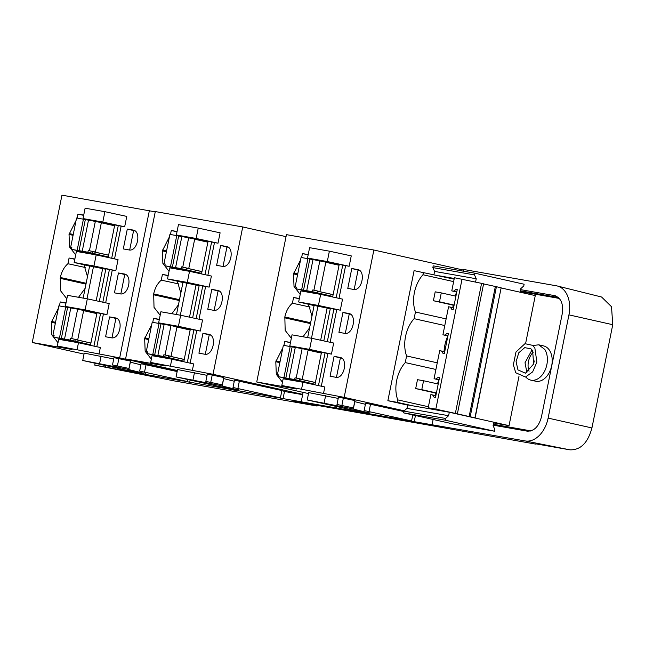 <?xml version="1.0" encoding="UTF-8"?>
<svg xmlns="http://www.w3.org/2000/svg" width="645" height="645" viewBox="0 0 645 645"><rect width="100%" height="100%" fill="white"/><g stroke="black" fill="none" stroke-linecap="round" stroke-linejoin="round"><path stroke-width="0.97" d="M535.906 443.857L569.922 449.839C580.54 450.178 587.877 442.881 591.933 427.949L612.75 324.709L611.516 306.722L601.575 297.014L557.288 285.985A26.469 17.987 -77.4 0 0 556.45 285.808L463.384 269.441L463.046 271.11M612.75 324.709L568.938 314.865A26.469 17.987 -77.4 0 0 557.288 285.985M568.938 314.865L548.121 418.105A26.469 17.987 -77.4 0 1 525.167 440.93L414.211 421.669M407.366 420.467L369.601 413.824M360.257 412.179L283.058 398.602M276.213 397.401L238.457 390.757M229.112 389.12L189.719 382.187M182.874 380.985L145.117 374.342M135.773 372.697L94.759 365.118L95.129 363.256M317.235 405.326L317.09 406.036L174.102 380.889L94.759 365.118M317.09 406.036L293.273 401.109L535.85 444.139M493.191 425.168L527.142 431.142C534.036 431.36 538.801 426.627 541.437 416.928L562.255 313.688C563.577 303.763 560.981 297.732 554.474 295.595L520.523 289.629M433.134 419.484L432.11 424.563M554.998 295.708L555.506 295.853M105.74 365.634L105.458 367.005M350.388 409.583L350.219 410.414M336.577 406.535L336.343 407.721M303.11 392.37L301.255 401.545M284.501 391.483L302.642 394.675M125.461 370.004L125.283 370.859M520.289 290.806L558.368 297.498M286.041 236.65L242.73 226.951L213.019 374.293L150.656 362.442L165.434 365.925L125.59 358.918L177.359 370.512M302.699 394.377L213.019 374.293M155.243 211.85L61.96 195.161L32.25 342.503L84.019 354.097M149.39 210.536L119.68 357.878L57.324 346.026L72.095 349.509L32.25 342.503M177.302 370.778L119.68 357.878M242.73 226.951L155.3 211.576L125.59 358.918M463.263 270.037L373.874 250.018L344.164 397.36L281.809 385.508L296.579 388.991L256.734 381.985L308.503 393.579M404.254 410.817L344.164 397.36M373.874 250.018L286.445 234.643L256.734 381.985M368.755 411.591L368.513 412.8L350.324 408.333L307.222 399.964L308.697 392.611L338.214 398.408M354.718 401.633L365.409 404.302M364.151 410.559L411.566 420.943L364.151 410.559L365.634 403.206L403.826 411.526M338.472 397.127L354.927 400.577L353.444 407.922L336.988 404.471L338.472 397.127M237.61 388.524L237.368 389.733L219.179 385.267L176.069 376.898L177.552 369.545L207.061 375.342M223.565 378.567L234.264 381.235M234.49 380.139L281.897 390.523L280.422 397.876L233.006 387.492L234.49 380.139M281.857 390.733L284.526 391.338L283.042 398.683L278.551 397.546M207.319 374.06L223.783 377.51L222.299 384.855L205.844 381.405L207.319 374.06M144.27 372.109L144.028 373.318L125.84 368.851L82.729 360.482L84.213 353.129L113.722 358.926M130.226 362.151L140.924 364.82M139.667 371.077L187.082 381.461L139.667 371.077L141.15 363.724L177.149 371.552M113.98 357.644L130.443 361.095L128.96 368.44L112.504 364.989L113.98 357.644M176.359 234.99L178.447 224.613L198.241 228.096L220.106 232.821L218.01 243.197L196.144 238.473L176.359 234.99L185.558 237.158M207.867 275.294L214.471 242.576L218.01 243.197M167.498 278.922L169.732 267.852L189.525 271.327L211.391 276.06L209.157 287.122L187.292 282.397L167.498 278.922L182.954 282.518M199.015 319.219L205.61 286.501L209.157 287.122M158.646 322.847L160.879 311.777L180.665 315.26L202.53 319.985L200.297 331.046L178.431 326.322L158.646 322.847L167.845 325.007M190.154 363.151L196.757 330.425L200.297 331.046M150.656 362.442L152.018 355.701L171.812 359.184L193.677 363.909L192.315 370.649M177.061 231.523L171.272 230.507L170.465 234.506M181.358 269.279L180.721 269.787M169.038 271.311L162.879 263.402L162.371 250.832L169.417 236.844M226.258 246.438C235.151 247.366 230.886 268.481 222.251 266.329L216.639 265.345L220.646 245.455L226.258 246.438M217.405 290.363C226.29 291.29 222.033 312.414 213.39 310.253L207.779 309.269L211.794 289.379L217.405 290.363M208.545 334.287C217.438 335.215 213.172 356.338 204.538 354.178L198.926 353.194L202.933 333.304L208.545 334.287M168.2 275.447L162.419 274.431L161.266 280.14C157.477 283.461 154.945 288.049 153.687 293.894L154.018 307.326L160.178 315.244M177.31 281.228L180.826 293.072M178.472 304.746L171.868 313.712M159.347 319.372L153.558 318.356L152.752 322.355M163.645 357.128L163.008 357.636M151.317 359.168L145.165 351.251L144.657 338.681L151.704 324.693M83.02 218.574L85.108 208.198L104.901 211.681L126.767 216.406L124.67 226.782L102.813 222.057L83.02 218.574L92.219 220.743M114.536 258.879L121.131 226.161L124.67 226.782M74.159 262.499L76.392 251.437L96.186 254.912L118.051 259.645L115.818 270.707L93.952 265.982L74.159 262.499L89.615 266.103M105.675 302.803L112.27 270.086L115.818 270.707M65.306 306.423L67.54 295.362L87.325 298.837L109.19 303.569L106.957 314.631L85.1 309.906L65.306 306.423L74.506 308.592M96.814 346.728L103.418 314.01L106.957 314.631M57.324 346.026L58.679 339.286L78.472 342.769L100.338 347.494L98.975 354.234M83.721 215.108L77.94 214.084L77.134 218.091M88.018 252.864L87.389 253.364M75.699 254.896L69.539 246.987L69.031 234.417L76.086 220.421M132.918 230.023C141.811 230.95 137.554 252.066 128.911 249.913L123.3 248.922L127.307 229.04L132.918 230.023M124.066 273.948C132.951 274.875 128.694 295.99 120.051 293.838L114.439 292.854L118.454 272.964L124.066 273.948M115.205 317.872C124.098 318.799 119.841 339.923 111.198 337.762L105.587 336.779L109.594 316.889L115.205 317.872M74.86 259.032L69.08 258.016L67.927 263.724C64.137 267.046 61.606 271.634 60.348 277.479L60.686 290.911L66.838 298.82M83.971 264.813L87.486 276.657M85.132 288.331L78.529 297.297M66.008 302.957L60.227 301.941L59.413 305.94M70.305 340.713L69.676 341.221M57.986 342.745L51.826 334.836L51.318 322.266L58.364 308.278M307.504 258.056L309.6 247.68L329.385 251.163L351.251 255.888L349.163 266.264L327.297 261.539L307.504 258.056L316.703 260.225M339.02 298.361L345.615 265.643L349.163 266.264M298.651 301.981L300.876 290.919L320.67 294.394L342.535 299.127L340.302 310.189L318.436 305.464L298.651 301.981L314.099 305.585M330.159 342.285L336.755 309.568L340.302 310.189M289.79 345.905L292.024 334.844L311.809 338.319L333.675 343.051L331.449 354.113L309.584 349.388L289.79 345.905L298.99 348.074M321.307 386.21L327.902 353.492L331.449 354.113M281.809 385.508L283.163 378.768L302.957 382.243L324.822 386.976L323.459 393.716M308.205 254.59L302.424 253.566L301.618 257.573M312.503 292.346L311.874 292.846M300.183 294.378L294.023 286.461L293.515 273.899L300.57 259.903M357.403 269.505C366.296 270.432 362.038 291.548 353.396 289.395L347.784 288.404L351.791 268.522L357.403 269.505M348.55 313.43C357.435 314.357 353.178 335.473 344.543 333.32L338.931 332.328L342.938 312.446L348.55 313.43M339.689 357.354C348.582 358.281 344.325 379.397 335.682 377.244L330.071 376.261L334.078 356.371L339.689 357.354M299.344 298.514L293.564 297.49L292.411 303.206C288.621 306.528 286.098 311.116 284.832 316.961L285.171 330.393L291.322 338.303M308.455 304.295L311.97 316.139M309.616 327.813L303.013 336.771M290.492 342.439L284.711 341.423L283.905 345.422M294.789 380.195L294.16 380.703M282.47 382.227L276.31 374.318L275.802 361.748L282.857 347.76M493.377 424.273L530.948 430.884M559.304 298.433L520.136 291.548M532.875 345.51L538.712 344.825L544.799 349.429A18.084 12.287 102.6 0 1 545.049 370.254A18.084 12.287 102.6 0 1 530.811 380.123L535.624 381.203A18.084 12.287 -77.4 0 0 549.669 371.762A18.084 12.287 -77.4 0 0 552.209 360.426L552.088 364.119M551.394 367.529L549.669 371.762M493.788 422.225L509.042 425.644L519.032 376.108M525.602 343.543L535.269 295.595L501.326 287.993L519.604 292.088M509.042 425.644L493.643 422.935M302.957 382.243L301.594 388.991M340.56 406.616L340.818 405.334M324.137 402.94L325.62 395.587M350.324 408.333L350.509 407.406M353.331 409.003L354.815 401.658M368.513 412.8L350.92 409.704L307.222 399.964M369.053 411.421L370.536 404.068M411.566 420.943L412.776 414.92M358.862 411.8L369.585 413.905L361.426 412.502L358.862 411.8L358.999 411.123M365.078 412.897L365.207 412.219M369.585 413.905L369.996 411.865M415.445 415.517L414.195 421.749L409.704 420.613M414.195 421.749L404.592 419.556M409.68 420.742L404.536 419.839M353.444 407.922L336.988 404.471M341.89 405.334L343.374 397.989M171.812 359.184L170.449 365.925M209.415 383.549L209.673 382.267M192.992 379.873L194.476 372.52M219.179 385.267L219.364 384.339M222.186 385.944L223.67 378.591M237.368 389.733L219.776 386.637L176.069 376.898M280.422 397.876L233.006 387.492M237.908 388.355L239.384 381.002M227.717 388.733L238.44 390.838L230.281 389.435L227.717 388.733L227.854 388.064M233.925 389.83L234.062 389.153M238.44 390.838L238.852 388.798M283.042 398.683L273.448 396.49M278.527 397.675L273.391 396.772M222.299 384.855L205.844 381.405M210.738 382.267L212.221 374.922M78.472 342.769L77.11 349.509M116.076 367.134L116.334 365.852M99.653 363.458L101.136 356.105M125.84 368.851L126.025 367.924M128.847 369.521L130.33 362.176M144.028 373.318L126.436 370.222L82.729 360.482M144.569 371.939L146.052 364.586M187.082 381.461L187.485 379.454M134.378 372.318L145.101 374.423L136.942 373.02L134.378 372.318L134.515 371.641M140.586 373.415L140.723 372.737M145.101 374.423L145.512 372.383M190.154 380.05L189.703 382.267L185.22 381.131M189.703 382.267L180.108 380.074M185.188 381.26L180.052 380.356M128.96 368.44L112.504 364.989M117.406 365.852L118.882 358.507M493.328 424.507L530.4 431.029M198.241 228.096L196.144 238.473M214.471 242.576L208.085 241.319L207.908 242.181M207.996 241.738L192.766 238.626M211.625 241.939L205.021 274.681M189.525 271.327L187.292 282.397M205.61 286.501L199.224 285.243L192.653 317.848M199.136 285.671L182.978 282.381L176.496 314.526M202.772 285.864L196.169 318.606M180.665 315.26L178.431 326.322M196.757 330.425L190.364 329.168L190.194 330.03M190.283 329.595L175.053 326.475M193.911 329.788L187.308 362.53M167.724 358.039L167.644 358.451M185.438 270.19L185.357 270.602M171.272 230.507L177.004 231.789M228.177 247.237L226.935 247.019L223.025 266.401M226.935 247.019L220.646 245.455M219.324 291.161L218.075 290.943L214.172 310.326M218.075 290.943L211.794 289.379M210.464 335.086L209.222 334.868L205.312 354.25M209.222 334.868L202.933 333.304M162.419 274.431L168.151 275.713M178.963 283.985L161.266 280.14M153.558 318.356L159.291 319.638M104.901 211.681L102.813 222.057M121.131 226.161L114.745 224.903L108.166 257.508M114.657 225.323L99.427 222.211M118.285 225.524L111.682 258.266M96.186 254.912L93.952 265.982M112.27 270.086L105.885 268.828L99.314 301.433M105.796 269.247L89.639 265.966L83.157 298.111M109.432 269.449L102.829 302.191M87.325 298.837L85.1 309.906M103.418 314.01L97.032 312.752L90.453 345.357M96.944 313.18L81.713 310.06M100.572 313.373L93.968 346.115M74.385 341.624L74.304 342.035M92.098 253.775L92.017 254.178M77.94 214.084L83.665 215.374M134.837 230.821L133.596 230.604L129.685 249.986M133.596 230.604L127.307 229.04M125.985 274.746L124.735 274.528L120.833 293.91M124.735 274.528L118.454 272.964M117.124 318.67L115.882 318.453L111.972 337.835M115.882 318.453L109.594 316.889M69.08 258.016L74.812 259.298M85.632 267.57L67.927 263.724M60.227 301.941L65.951 303.223M329.385 251.163L327.297 261.539M345.615 265.643L339.23 264.386L332.651 296.99M339.141 264.805L323.919 261.693M342.769 265.006L336.174 297.748M320.67 294.394L318.436 305.464M336.755 309.568L330.369 308.31L323.798 340.915M330.288 308.729L314.123 305.448L307.649 337.585M333.917 308.931L327.313 341.673M311.809 338.319L309.584 349.388M327.902 353.492L321.516 352.235L314.937 384.839M321.428 352.654L306.198 349.542M325.056 352.855L318.461 385.597M298.869 381.106L298.788 381.517M316.582 293.257L316.502 293.66M302.424 253.566L308.149 254.856M359.321 270.303L358.08 270.086L354.169 289.468M358.08 270.086L351.791 268.522M350.469 314.228L349.227 314.01L345.317 333.392M349.227 314.01L342.938 312.446M341.608 358.152L340.367 357.935L336.456 377.317M340.367 357.935L334.078 356.371M293.564 297.49L299.296 298.78M310.116 307.052L292.411 303.206M284.711 341.423L290.435 342.705M552.209 360.426A18.084 12.287 -77.4 0 0 549.621 350.501A18.084 12.287 -77.4 0 0 543.533 345.897L538.712 344.817M407.632 405.108L387.871 400.682L414.09 270.642L454.136 279.156M448.622 415.703L449.315 412.244L407.672 404.923L406.971 408.382L403.907 411.131L403.56 412.856L452.838 423.894L494.481 431.215L445.211 420.185L445.558 418.452L448.622 415.703L406.971 408.382M412.905 405.842L397.239 402.335L397.731 399.876A28.799 19.568 102.6 0 1 405.253 362.595L406.592 355.951A28.799 19.568 102.6 0 1 414.106 318.67L415.445 312.027A28.799 19.568 102.6 0 1 422.967 274.746L423.459 272.287M387.871 400.682L397.239 402.335M201.506 273.923L207.875 242.173L194.669 239.222M175.577 267.635L181.85 236.505L194.701 239.053L188.767 268.457L181.592 266.901L181.237 268.634L164.814 265.74L201.546 273.738M180.342 315.195L186.816 283.058M195.975 285.114L189.517 317.171M183.793 361.772L184.268 359.426M168.587 355.919L184.236 359.426L190.162 330.022L176.956 327.071M147.1 353.597L147.455 351.864L146.27 351.654L152.196 322.258L159.041 323.459L152.768 354.589L147.1 353.597L183.833 361.587M82.237 251.219L88.51 220.09L101.362 222.638L95.436 252.042L88.252 250.486L87.897 252.219L71.474 249.325L108.207 257.315M87.002 298.78L93.477 266.643M102.644 268.699L96.178 300.755M53.761 337.174L54.116 335.448L52.93 335.239L58.856 305.843L65.701 307.044L59.429 338.173L53.761 337.174L90.493 345.172M306.722 290.702L313.002 259.572L325.846 262.12L319.92 291.524L312.736 289.968L312.39 291.701L295.966 288.807L332.691 296.797M311.487 338.262L317.969 306.125M327.128 308.173L320.662 340.238M278.253 376.656L278.6 374.93L277.414 374.721L283.34 345.325L290.186 346.526L283.913 377.656L278.253 376.656L314.978 384.654M530.811 380.123A18.084 12.287 102.6 0 1 525.812 377.003M475.575 282.042L476.236 278.745L474.502 274.915L474.849 273.19L433.198 265.861L432.851 267.594L434.593 271.416L433.94 274.633M474.849 273.19L524.127 284.227L523.772 285.953L520.709 288.702L520.015 292.161M453.637 281.615L422.967 274.746M434.593 271.416L476.236 278.745M454.274 278.463L439.124 275.794M501.141 287.831L475.131 417.92L472.946 417.541L493.796 422.209L493.094 425.668L494.836 429.489L494.481 431.215M428.409 406.745L397.731 399.876M186.3 268.07L201.95 271.577M188.767 268.457L186.316 268.022M181.237 268.634L185.978 269.691L186.324 267.965L181.592 266.901M201.966 271.634L186.292 268.127M164.814 265.74L165.168 264.015L163.983 263.805L169.909 234.409L176.754 235.61L170.482 266.74M181.834 236.594L176.754 235.61M163.983 263.805L165.152 264.071M185.978 269.691L201.619 273.367M171.054 356.306L163.87 354.75L163.524 356.483L157.864 355.484L164.136 324.354L170.981 325.564L176.988 326.902L171.054 356.306L168.603 355.871M163.524 356.483L168.264 357.54L168.611 355.814L163.87 354.75M184.252 359.491L168.579 355.976M159.041 323.459L164.12 324.443M146.27 351.654L147.439 351.92M168.264 357.54L183.906 361.216M157.864 355.484L152.768 354.589M71.474 249.325L71.829 247.599L70.644 247.39L71.813 247.656M70.644 247.39L76.57 217.994L83.415 219.195L77.142 250.325M88.494 220.179L83.415 219.195M101.33 222.799L114.568 225.766M92.969 251.655L108.642 255.17M95.436 252.042L92.977 251.606M87.897 252.219L92.638 253.275L92.985 251.55L88.252 250.486M108.626 255.218L92.953 251.711M92.638 253.275L108.279 256.952M65.701 307.044L70.781 308.028M77.714 339.891L70.539 338.335L70.184 340.068L64.524 339.068L70.797 307.939L77.642 309.149L83.648 310.487L77.714 339.891L75.263 339.455M83.616 310.656L96.855 313.615M52.93 335.239L54.099 335.505M75.255 339.504L90.929 343.019M70.184 340.068L74.925 341.124L75.272 339.399L70.539 338.335M90.913 343.067L75.239 339.56M74.925 341.124L90.566 344.801M64.524 339.068L59.429 338.173M295.966 288.807L296.313 287.081L295.128 286.872L296.297 287.138M295.128 286.872L301.062 257.476L307.907 258.677L301.626 289.807M312.978 259.661L307.907 258.677M325.814 262.281L339.052 265.248M317.453 291.137L333.126 294.652M319.92 291.524L317.461 291.089M312.39 291.701L317.122 292.757L317.469 291.032L312.736 289.968M333.11 294.7L317.437 291.193M317.122 292.757L332.764 296.434M290.186 346.526L295.265 347.51M302.207 379.373L295.023 377.817L294.668 379.55L289.008 378.55L295.289 347.421L302.134 348.631L308.133 349.969L302.207 379.373L299.748 378.938M308.1 350.138L321.339 353.097M277.414 374.721L278.584 374.987M299.74 378.986L315.413 382.501M294.668 379.55L299.409 380.606L299.756 378.881L295.023 377.817M315.397 382.55L299.723 379.042M299.409 380.606L315.05 384.283M289.008 378.55L283.913 377.656M515.758 372.762L513.356 364.852L515.992 351.968L524.974 343.688L532.593 345.333L534.85 347.945L536.874 362.119L532.649 371.875L525.49 377.051L515.758 372.762M432.851 267.594L474.502 274.915M435.923 369.464L405.253 362.595M444.058 351.598A28.799 19.568 -77.4 0 1 444.84 345.26A28.799 19.568 -77.4 0 1 447.904 335.916L442.913 334.803L444.663 335.11L447.211 333.32L448.388 333.521L444.308 353.758L443.131 353.549L441.454 351.017L439.705 350.711L434.053 378.728L439.051 379.841A28.799 19.568 -77.4 0 0 437.431 383.856M435.391 392.999A28.799 19.568 -77.4 0 0 435.206 395.53M437.262 362.821L406.592 355.951M444.784 325.54L414.106 318.67M446.122 318.896L415.445 312.027M456.757 291.992A28.799 19.568 -77.4 0 0 455.144 296.007M453.113 305.15A28.799 19.568 -77.4 0 0 452.919 307.673M456.765 291.992L451.774 290.879L454.419 277.729L481.581 283.357L455.354 413.405L470.189 416.767L496.416 286.719L483.581 283.897M496.416 286.719L501.149 287.783L474.93 417.823L473.865 417.637L475.131 417.92M481.581 283.357L483.597 283.816L457.378 413.856M455.354 413.405L435.835 409.124L428.199 407.777L443.865 411.284M449.315 412.244L472.946 417.541M470.189 416.767L474.93 417.823M445.211 420.185L403.56 412.856M445.558 418.452L403.907 411.131M182.769 267.111L188.695 237.715M178.649 236.038L172.376 267.167M165.055 354.96L170.981 325.564M160.936 323.887L154.663 355.016M85.309 219.622L79.037 250.744M89.429 250.695L95.355 221.291M67.596 307.471L61.323 338.601M71.716 338.544L77.642 309.149M309.802 259.105L303.521 290.226M313.913 290.177L319.847 260.774M292.088 346.954L285.808 378.083M296.2 378.026L302.134 348.631M532.649 350.807L533.617 364.014L525.449 373.197L517.959 369.899L516.089 361.668L518.774 352.783L524.691 347.647L530.916 348.8L532.649 350.807M451.774 290.879L453.516 291.185L456.063 289.395L457.249 289.597L453.169 309.834L451.984 309.624L450.315 307.093L448.565 306.786L442.913 334.803M434.053 378.728L435.802 379.034L438.35 377.244L439.535 377.454L435.456 397.683L434.27 397.473L432.601 394.942L430.852 394.635L428.199 407.777M441.277 292.903L435.198 291.83L433.4 300.739L439.487 301.804L441.277 292.903L455.918 296.176M439.487 301.804L454.12 305.085M433.4 300.739L454.064 305.367M423.563 380.752L417.484 379.679L415.686 388.588L421.774 389.653L423.563 380.752L438.205 384.025M421.774 389.653L436.407 392.934M415.686 388.588L436.351 393.216M469.133 416.581L495.352 286.533M462.062 279.075L435.835 409.124M526.925 372.649L525.014 362.756L532.02 349.921M444.711 351.751L441.454 351.017M444.663 335.11L447.92 335.835M453.572 307.826L450.315 307.093M453.516 291.185L456.781 291.911M432.601 394.942L435.859 395.675M439.068 379.76L435.802 379.034M456.063 289.395L457.232 289.653M447.211 333.32L448.38 333.578M438.35 377.244L439.519 377.502M529.045 371.246A14.117 9.594 102.6 0 1 533.334 352.097M534.326 360.982A10.143 6.893 -77.4 0 0 533.738 363.635M591.933 427.949L548.121 418.105M569.922 449.839L525.167 440.93M166.418 251.744L162.371 250.832M166.587 250.873L162.54 249.97M179.318 300.538L153.51 294.757M179.495 299.675L153.687 293.894M177.415 283.752L177.786 281.897M148.705 339.592L144.657 338.681M148.874 338.73L144.827 337.819M73.079 235.328L69.031 234.417M73.256 234.458L69.2 233.555M85.978 284.123L60.17 278.342M86.156 283.26L60.348 277.479M84.076 267.336L84.455 265.474M55.365 323.177L51.318 322.266M55.535 322.307L51.487 321.404M297.563 274.81L293.515 273.899M297.74 273.94L293.693 273.037M310.463 323.605L284.655 317.824M310.64 322.742L284.832 316.961M308.56 306.818L308.939 304.956M279.849 362.659L275.802 361.748M280.027 361.789L275.979 360.886M533.149 345.615L532.593 345.333M526.118 377.027L525.49 377.051"/></g></svg>
